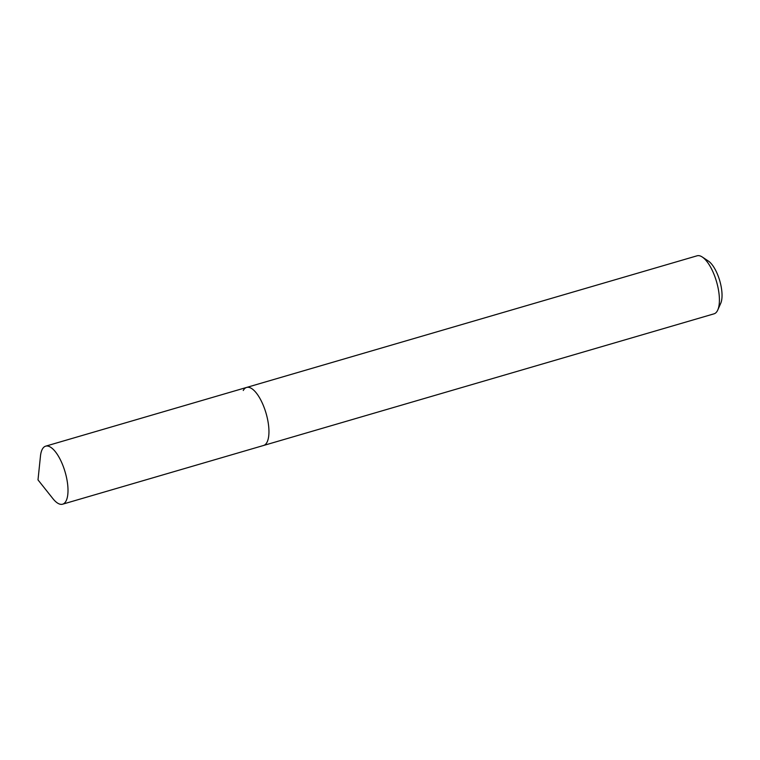 <?xml version="1.0" encoding="UTF-8"?>
<svg xmlns="http://www.w3.org/2000/svg" width="760" height="760" viewBox="0 0 760 760"><rect width="100%" height="100%" fill="white"/><g stroke="black" fill="none" stroke-linecap="round" stroke-linejoin="round"><path stroke-width="1.14" d="M62.624 504.193A30.229 11.419 -106.3 0 0 65.978 501.144A30.229 11.419 -106.3 0 0 63.384 466.763A30.229 11.419 -106.3 0 0 45.666 446.167A30.229 11.419 -106.3 0 0 42.313 449.217A30.229 11.419 -106.3 0 0 40.47 456.057L38 479.892L52.915 498.655A30.229 11.419 -106.3 0 0 62.624 504.193L263.568 445.474A30.229 11.419 -106.3 0 0 266.922 442.424A30.229 11.419 -106.3 0 1 263.568 445.474L714.029 313.832A30.229 11.419 -106.3 0 0 717.383 310.783A30.229 11.419 -106.3 0 0 717.763 310.004L720.727 303.326A24.12 9.111 -106.3 0 0 719.73 280.677A24.12 9.111 -106.3 0 0 708.367 261.05L702.288 257.022A30.229 11.419 -106.3 0 0 697.072 255.806L246.61 387.438A30.229 11.419 -106.3 0 0 243.257 390.498M717.763 310.004A30.229 11.419 -106.3 0 0 716.519 281.618A30.229 11.419 -106.3 0 0 702.288 257.022M246.61 387.438A30.229 11.419 -106.3 0 1 264.337 408.044A30.229 11.419 -106.3 0 1 266.922 442.424A30.229 11.419 -106.3 0 0 264.337 408.044A30.229 11.419 -106.3 0 0 246.61 387.438L45.666 446.167"/></g></svg>
